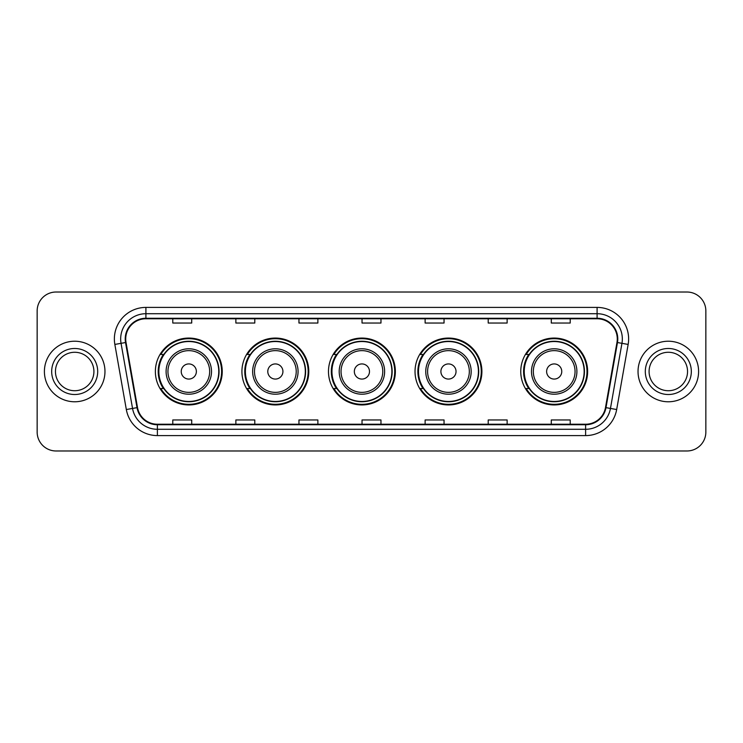 <?xml version="1.0" encoding="UTF-8"?>
<svg xmlns="http://www.w3.org/2000/svg" width="743" height="743" viewBox="0 0 743 743"><rect width="100%" height="100%" fill="white"/><g stroke="black" fill="none" stroke-linecap="round" stroke-linejoin="round"><path stroke-width="1.11" d="M520.759 371.5A33.435 33.435 0 0 0 554.194 404.935A33.435 33.435 0 0 0 587.629 371.5A33.435 33.435 0 0 0 554.194 338.065A33.435 33.435 0 0 0 520.759 371.5M415.031 371.5A33.435 33.435 0 0 0 448.466 404.935A33.435 33.435 0 0 0 481.901 371.5A33.435 33.435 0 0 0 448.466 338.065A33.435 33.435 0 0 0 415.031 371.5M328.48 371.5A33.435 33.435 0 0 0 361.915 404.935A33.435 33.435 0 0 0 395.35 371.5A33.435 33.435 0 0 0 361.915 338.065A33.435 33.435 0 0 0 328.48 371.5M241.921 371.5A33.435 33.435 0 0 0 275.356 404.935A33.435 33.435 0 0 0 308.791 371.5A33.435 33.435 0 0 0 275.356 338.065A33.435 33.435 0 0 0 241.921 371.5M155.371 371.5A33.435 33.435 0 0 0 188.806 404.935A33.435 33.435 0 0 0 222.241 371.5A33.435 33.435 0 0 0 188.806 338.065A33.435 33.435 0 0 0 155.371 371.5M163.386 388.533A30.593 30.593 0 0 1 163.386 354.467M249.945 388.533A30.593 30.593 0 0 1 249.945 354.467M336.495 388.533A30.593 30.593 0 0 1 336.495 354.467M423.046 388.533A30.593 30.593 0 0 1 423.046 354.467M528.775 388.533A30.593 30.593 0 0 1 528.775 354.467M37.15 310.936L37.15 432.064A18.928 18.928 0 0 0 56.078 450.982L686.922 450.982A18.928 18.928 0 0 0 705.85 432.064L705.85 310.936A18.928 18.928 0 0 0 686.922 292.018L56.078 292.018A18.928 18.928 0 0 0 37.15 310.936L37.15 432.064M44.404 371.5A30.277 30.277 0 0 0 74.69 401.777A30.277 30.277 0 0 0 104.967 371.5A30.277 30.277 0 0 0 74.69 341.223A30.277 30.277 0 0 0 44.404 371.5A30.277 30.277 0 0 0 74.69 401.777A30.277 30.277 0 0 0 104.967 371.5A30.277 30.277 0 0 0 74.69 341.223A30.277 30.277 0 0 0 44.404 371.5M638.033 371.5A30.277 30.277 0 0 0 668.31 401.777A30.277 30.277 0 0 0 698.596 371.5A30.277 30.277 0 0 0 668.31 341.223A30.277 30.277 0 0 0 638.033 371.5A30.277 30.277 0 0 0 668.31 401.777A30.277 30.277 0 0 0 698.596 371.5A30.277 30.277 0 0 0 668.31 341.223A30.277 30.277 0 0 0 638.033 371.5M125.725 338.947A20.191 20.191 0 0 1 145.907 318.766L597.093 318.766A20.191 20.191 0 0 1 616.969 342.458L605.489 407.554A20.191 20.191 0 0 1 585.614 424.234L157.386 424.234A20.191 20.191 0 0 1 137.511 407.554L126.031 342.458A20.191 20.191 0 0 1 125.725 338.947M125.214 338.947A20.693 20.693 0 0 0 125.53 342.542L137.009 407.647A20.693 20.693 0 0 0 157.386 424.745L585.614 424.745A20.693 20.693 0 0 0 605.991 407.647L617.47 342.542A20.693 20.693 0 0 0 597.093 318.255L145.907 318.255A20.693 20.693 0 0 0 125.214 338.947M114.849 344.427A31.54 31.54 0 0 1 145.907 307.407L597.093 307.407A31.54 31.54 0 0 1 628.151 344.427L616.671 409.532A31.54 31.54 0 0 1 585.614 435.593L157.386 435.593A31.54 31.54 0 0 1 126.329 409.532L114.849 344.427L121.053 343.331A25.234 25.234 0 0 1 145.907 313.713L597.093 313.713A25.234 25.234 0 0 1 621.947 343.331L610.458 408.436A25.234 25.234 0 0 1 585.614 429.287L157.386 429.287A25.234 25.234 0 0 1 132.542 408.436L121.053 343.331A25.234 25.234 0 0 1 120.672 338.947M686.922 292.018L56.078 292.018M56.078 450.982L686.922 450.982M705.85 432.064L705.85 310.936M605.991 407.647L610.458 408.436L621.947 343.331L628.151 344.427M362.036 318.766L362.036 323.038L380.964 323.038L380.964 318.766M298.955 318.766L298.955 323.038L317.874 323.038L317.874 318.766M235.865 318.766L235.865 323.038L254.793 323.038L254.793 318.766M172.785 318.766L172.785 323.038L191.713 323.038L191.713 318.766M425.126 318.766L425.126 323.038L444.045 323.038L444.045 318.766M488.207 318.766L488.207 323.038L507.135 323.038L507.135 318.766M551.287 318.766L551.287 323.038L570.215 323.038L570.215 318.766M380.964 424.234L380.964 419.962L362.036 419.962L362.036 424.234M317.874 424.234L317.874 419.962L298.955 419.962L298.955 424.234M254.793 424.234L254.793 419.962L235.865 419.962L235.865 424.234M191.713 424.234L191.713 419.962L172.785 419.962L172.785 424.234M444.045 424.234L444.045 419.962L425.126 419.962L425.126 424.234M507.135 424.234L507.135 419.962L488.207 419.962L488.207 424.234M570.215 424.234L570.215 419.962L551.287 419.962L551.287 424.234M93.915 371.5A19.225 19.225 0 0 0 74.69 352.275A19.225 19.225 0 0 0 55.456 371.5A19.225 19.225 0 0 0 74.69 390.725A19.225 19.225 0 0 0 93.915 371.5A19.225 19.225 0 0 1 74.69 390.725A19.225 19.225 0 0 1 55.456 371.5M196.375 371.5A7.569 7.569 0 0 0 188.806 363.931A7.569 7.569 0 0 0 181.236 371.5A7.569 7.569 0 0 0 188.806 379.069A7.569 7.569 0 0 0 196.375 371.5M211.514 371.5A22.708 22.708 0 0 0 188.806 348.792A22.708 22.708 0 0 0 166.098 371.5A22.708 22.708 0 0 0 188.806 394.208A22.708 22.708 0 0 0 211.514 371.5A22.708 22.708 0 0 1 188.806 394.208A22.708 22.708 0 0 1 166.098 371.5M218.767 371.5A29.961 29.961 0 0 0 188.806 341.539A29.961 29.961 0 0 0 158.844 371.5A29.961 29.961 0 0 0 188.806 401.461A29.961 29.961 0 0 0 218.767 371.5M221.609 371.5A32.803 32.803 0 0 1 160.767 388.533L163.813 388.533A30.249 30.249 0 0 0 219.055 371.574A30.249 30.249 0 0 0 163.813 354.467L160.767 354.467A32.803 32.803 0 0 1 221.609 371.5M282.925 371.5A7.569 7.569 0 0 0 275.356 363.931A7.569 7.569 0 0 0 267.786 371.5A7.569 7.569 0 0 0 275.356 379.069A7.569 7.569 0 0 0 282.925 371.5M298.073 371.5A22.708 22.708 0 0 0 275.356 348.792A22.708 22.708 0 0 0 252.648 371.5A22.708 22.708 0 0 0 275.356 394.208A22.708 22.708 0 0 0 298.073 371.5A22.708 22.708 0 0 1 275.356 394.208A22.708 22.708 0 0 1 252.648 371.5M305.327 371.5A29.961 29.961 0 0 0 275.356 341.539A29.961 29.961 0 0 0 245.394 371.5A29.961 29.961 0 0 0 275.356 401.461A29.961 29.961 0 0 0 305.327 371.5M308.159 371.5A32.803 32.803 0 0 1 247.326 388.533L250.363 388.533A30.249 30.249 0 0 0 305.605 371.574A30.249 30.249 0 0 0 250.363 354.467L247.326 354.467A32.803 32.803 0 0 1 308.159 371.5M369.485 371.5A7.569 7.569 0 0 0 361.915 363.931A7.569 7.569 0 0 0 354.337 371.5A7.569 7.569 0 0 0 361.915 379.069A7.569 7.569 0 0 0 369.485 371.5M384.623 371.5A22.708 22.708 0 0 0 361.915 348.792A22.708 22.708 0 0 0 339.198 371.5A22.708 22.708 0 0 0 361.915 394.208A22.708 22.708 0 0 0 384.623 371.5A22.708 22.708 0 0 1 361.915 394.208A22.708 22.708 0 0 1 339.198 371.5M391.877 371.5A29.961 29.961 0 0 0 361.915 341.539A29.961 29.961 0 0 0 331.945 371.5A29.961 29.961 0 0 0 361.915 401.461A29.961 29.961 0 0 0 391.877 371.5M394.719 371.5A32.803 32.803 0 0 1 333.876 388.533L336.913 388.533A30.249 30.249 0 0 0 392.155 371.574A30.249 30.249 0 0 0 336.913 354.467L333.876 354.467A32.803 32.803 0 0 1 394.719 371.5M456.035 371.5A7.569 7.569 0 0 0 448.466 363.931A7.569 7.569 0 0 0 440.896 371.5A7.569 7.569 0 0 0 448.466 379.069A7.569 7.569 0 0 0 456.035 371.5M471.173 371.5A22.708 22.708 0 0 0 448.466 348.792A22.708 22.708 0 0 0 425.758 371.5A22.708 22.708 0 0 0 448.466 394.208A22.708 22.708 0 0 0 471.173 371.5A22.708 22.708 0 0 1 448.466 394.208A22.708 22.708 0 0 1 425.758 371.5M478.427 371.5A29.961 29.961 0 0 0 448.466 341.539A29.961 29.961 0 0 0 418.495 371.5A29.961 29.961 0 0 0 448.466 401.461A29.961 29.961 0 0 0 478.427 371.5M481.269 371.5A32.803 32.803 0 0 1 420.427 388.533L423.464 388.533A30.249 30.249 0 0 0 478.715 371.574A30.249 30.249 0 0 0 423.464 354.467L420.427 354.467A32.803 32.803 0 0 1 481.269 371.5M561.764 371.5A7.569 7.569 0 0 0 554.194 363.931A7.569 7.569 0 0 0 546.625 371.5A7.569 7.569 0 0 0 554.194 379.069A7.569 7.569 0 0 0 561.764 371.5M576.902 371.5A22.708 22.708 0 0 0 554.194 348.792A22.708 22.708 0 0 0 531.486 371.5A22.708 22.708 0 0 0 554.194 394.208A22.708 22.708 0 0 0 576.902 371.5A22.708 22.708 0 0 1 554.194 394.208A22.708 22.708 0 0 1 531.486 371.5M584.156 371.5A29.961 29.961 0 0 0 554.194 341.539A29.961 29.961 0 0 0 524.233 371.5A29.961 29.961 0 0 0 554.194 401.461A29.961 29.961 0 0 0 584.156 371.5M586.998 371.5A32.803 32.803 0 0 1 526.155 388.533L529.202 388.533A30.249 30.249 0 0 0 584.444 371.574A30.249 30.249 0 0 0 529.202 354.467L526.155 354.467A32.803 32.803 0 0 1 586.998 371.5M687.544 371.5A19.225 19.225 0 0 0 668.31 352.275A19.225 19.225 0 0 0 649.085 371.5A19.225 19.225 0 0 0 668.31 390.725A19.225 19.225 0 0 0 687.544 371.5A19.225 19.225 0 0 1 668.31 390.725A19.225 19.225 0 0 1 649.085 371.5M597.093 307.407L597.093 318.255M121.053 343.331L125.53 342.542M157.386 435.593L157.386 424.745M585.614 424.745L585.614 435.593M126.329 409.532L137.009 407.647M617.47 342.542L621.947 343.331M145.907 307.407L145.907 318.255M610.458 408.436L616.671 409.532M97.695 371.5A23.014 23.014 0 0 0 74.69 348.486A23.014 23.014 0 0 0 51.676 371.5A23.014 23.014 0 0 0 74.69 394.514A23.014 23.014 0 0 0 97.695 371.5M209.665 371.5A20.86 20.86 0 0 0 188.806 350.64A20.86 20.86 0 0 0 167.946 371.5A20.86 20.86 0 0 0 188.806 392.36A20.86 20.86 0 0 0 209.665 371.5M296.225 371.5A20.86 20.86 0 0 0 275.356 350.64A20.86 20.86 0 0 0 254.496 371.5A20.86 20.86 0 0 0 275.356 392.36A20.86 20.86 0 0 0 296.225 371.5M382.775 371.5A20.86 20.86 0 0 0 361.915 350.64A20.86 20.86 0 0 0 341.046 371.5A20.86 20.86 0 0 0 361.915 392.36A20.86 20.86 0 0 0 382.775 371.5M469.325 371.5A20.86 20.86 0 0 0 448.466 350.64A20.86 20.86 0 0 0 427.596 371.5A20.86 20.86 0 0 0 448.466 392.36A20.86 20.86 0 0 0 469.325 371.5M575.054 371.5A20.86 20.86 0 0 0 554.194 350.64A20.86 20.86 0 0 0 533.335 371.5A20.86 20.86 0 0 0 554.194 392.36A20.86 20.86 0 0 0 575.054 371.5M691.324 371.5A23.014 23.014 0 0 0 668.31 348.486A23.014 23.014 0 0 0 645.305 371.5A23.014 23.014 0 0 0 668.31 394.514A23.014 23.014 0 0 0 691.324 371.5"/></g></svg>
